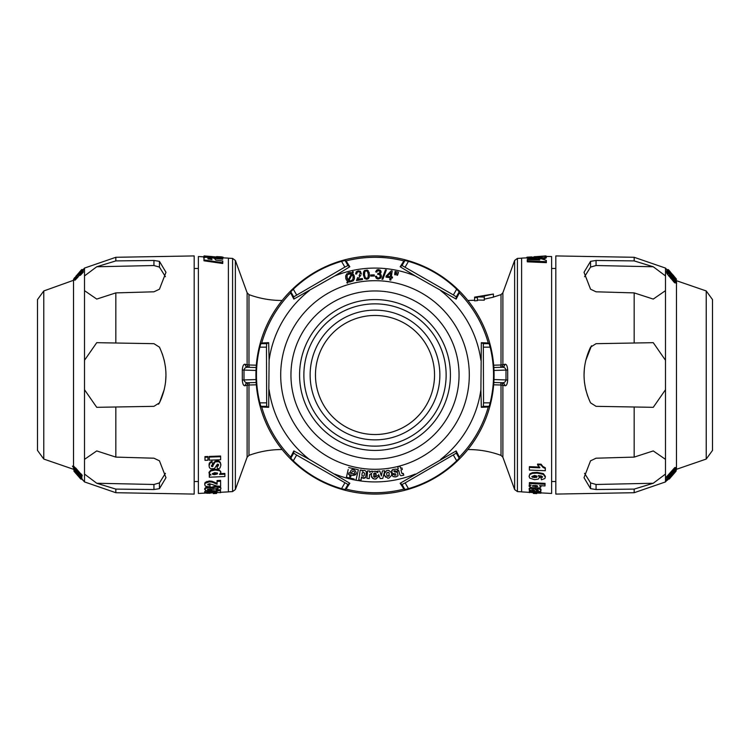 <?xml version="1.0" encoding="UTF-8"?>
<svg xmlns="http://www.w3.org/2000/svg" width="750" height="750" viewBox="0 0 750 750"><rect width="100%" height="100%" fill="white"/><g stroke="black" fill="none" stroke-linecap="round" stroke-linejoin="round"><path stroke-width="1.12" d="M501.872 367.284L493.847 367.491L501.872 367.284C504.094 367.05 505.462 367.978 505.997 370.069L493.997 370.453M439.866 375A64.866 64.866 0 0 0 342.562 318.825A64.866 64.866 0 0 0 342.562 431.175A64.866 64.866 0 0 0 439.866 375M434.541 375A59.541 59.541 0 0 0 345.234 323.438A59.541 59.541 0 0 0 345.234 426.562A59.541 59.541 0 0 0 434.541 375M667.05 269.869L665.494 268.078L634.163 257.288L555.816 255.928L555.816 494.081L634.163 492.712L634.163 489.103L653.259 483.253L665.494 474.075L665.494 481.922L634.163 492.712M634.163 257.288L634.163 260.906L597.028 260.484M653.259 483.253L596.053 484.481L596.053 489.525L634.163 489.103L651.844 483.684M596.053 489.525L590.55 488.653L584.016 477.703L590.55 460.809L596.053 458.203L634.163 457.106L634.163 406.997L596.053 406.331L653.259 407.325L665.494 389.728L665.494 360.281L653.259 342.675L596.053 343.678L590.55 347.156C581.887 365.672 581.887 384.234 590.55 402.853L596.053 406.331M665.494 268.078L665.494 275.925L653.259 266.756L596.053 265.528L590.55 267.094L590.55 261.356L584.016 272.306L590.55 289.2L596.053 291.806L634.163 292.894L634.163 343.012L596.053 343.678M590.55 261.356L596.053 260.475L634.163 260.906L653.259 266.756M591.478 345.778L585.675 360.684M590.55 267.094L584.569 276.703M531.731 257.316L540.825 256.294L551.616 256.547L551.616 493.453L540.956 492.9M537.281 492.825L521.606 491.887L521.606 258.122L526.912 257.841M540.534 491.316L540.712 492.844L538.856 492.75L540.947 493.181L537.272 493.059M538.05 490.106L538.022 490.734L538.003 490.087L537.009 489.862L537.469 487.866M537.45 488.147L537.413 488.775L539.147 489.047L539.194 488.147L540.291 488.55L540.778 490.256M530.072 488.597L530.119 487.697L529.191 488.438L529.144 489.375L530.072 488.597L532.369 488.419L534.469 488.738L536.897 490.744L538.341 490.481M535.697 489.553L535.744 488.653L536.944 489.844L536.897 490.744M529.369 483.478L529.425 482.597L545.044 483.366L544.997 485.934L539.578 485.662L540.947 486.919L540.994 486.028L540.947 486.881L539.466 487.913L531.947 487.772L529.144 486.309L531.066 485.128L529.369 485.044L529.369 483.478L544.997 484.256L544.997 485.934M529.191 485.428L529.144 486.253M540.947 477.638L540.994 476.887L542.297 476.663L542.241 477.403L542.625 476.925L541.556 476.034L538.256 475.575L539.784 477.544L539.841 476.7L538.294 479.128L534.506 479.653L529.734 478.134L529.087 476.241L529.931 473.784L532.491 472.65L537.15 472.369L543.366 473.616L545.334 476.316L545.278 477.328L544.856 478.528L541.491 479.784L540.947 477.638L542.625 476.925M539.409 476.456L539.466 475.716L539.841 476.7M537.534 464.794L537.581 464.053L541.106 464.203L542.841 466.491L545.334 467.803L545.288 470.728L529.369 470.072L529.369 467.391L539.784 467.812L537.534 464.794L541.059 464.934L542.794 467.231L545.288 468.544L545.288 470.728M529.369 467.391L529.416 466.65L539.831 467.081M546.328 260.419L546.375 262.65L527.278 261.825L527.231 259.622L539.728 259.931L537.019 258.656L541.256 258.722L546.328 260.419L546.328 261.675L527.231 260.869M545.644 257.297L546.375 257.766L545.044 258.581L542.616 258.881M540.797 258.947L540.422 257.166L542.428 256.65L533.334 258.075L526.884 257.203L531.703 256.894M539.869 256.884L539.916 257.822L538.256 258.534L538.2 257.587M536.119 257.953L536.166 258.9L530.044 258.872L526.931 258.141L526.884 257.213L527.719 258.534L526.884 257.203M546.375 262.65L546.328 261.675M537.075 259.603L537.019 258.656M501.872 382.725L493.847 382.5L501.872 382.725C504.094 382.95 505.462 382.031 505.997 379.941L507.694 380.034C507.337 384.206 506.381 386.1 504.816 385.716A3.131 2.934 103.5 0 0 502.603 382.8L502.603 382.8A3.131 2.934 103.5 0 0 501.872 382.725M493.997 379.556L505.997 379.941L505.997 370.069L507.694 369.975C507.337 365.794 506.381 363.909 504.816 364.294A3.131 2.934 -103.5 0 1 502.603 367.209L502.603 367.209A3.131 2.934 -103.5 0 1 502.359 367.256M248.128 367.284L256.153 367.509L248.128 367.284C245.906 367.05 244.537 367.978 244.003 370.069L242.306 369.975C242.662 365.794 243.619 363.909 245.184 364.294A3.131 2.934 -76.5 0 0 247.397 367.209L247.397 367.209A3.131 2.934 -76.5 0 0 248.128 367.284M256.003 370.453L244.003 370.069L244.003 379.941L256.003 379.556M248.128 382.725L256.153 382.509L248.128 382.725C245.906 382.95 244.537 382.031 244.003 379.941L242.306 380.034C242.662 384.206 243.619 386.1 245.184 385.716A3.131 2.934 76.5 0 1 247.397 382.8L247.397 382.8A3.131 2.934 76.5 0 1 247.641 382.753M493.406 294.028L474.609 297.122L474.609 297.722L477.422 297.488L477.422 296.906L484.294 297.047L484.294 296.044L493.406 294.028L493.406 297.169L484.294 299.175M477.422 297.488L477.422 300.619L474.609 300.853L474.609 297.722M477.422 300.038L484.294 300.178L484.294 297.047M493.678 365.203L501.019 364.988A3.131 1.078 -91.8 0 1 500.569 367.312M501.562 367.275A3.131 2.934 76.5 0 0 502.884 364.762L504.816 364.294M501.562 382.725A3.131 2.934 -76.5 0 1 502.884 385.247L504.816 385.716M493.678 384.797L501.019 385.012A3.131 1.078 91.8 0 0 500.569 382.697M501.019 294.628L502.884 292.762L502.884 364.762L501.019 364.988L501.019 294.628L493.406 297.075M501.019 455.381L502.884 457.247L502.884 385.247L501.019 385.012L501.019 455.381C490.472 451.5 479.578 449.559 468.337 449.541L467.869 449.541M256.322 365.203L248.981 364.988A3.131 1.078 -88.2 0 0 249.431 367.312M248.438 382.725A3.131 2.934 -103.5 0 0 247.116 385.247L245.184 385.716M248.438 367.275A3.131 2.934 103.5 0 1 247.116 364.762L245.184 364.294M256.322 384.797L248.981 385.012A3.131 1.078 88.2 0 1 249.431 382.697M248.981 294.628L247.116 292.762L247.116 364.762L248.981 364.988L248.981 294.628C259.528 298.509 270.422 300.45 281.663 300.469L281.663 301.059M247.116 457.247L247.116 385.247L248.981 385.012L248.981 455.381L247.116 457.247L235.369 489.534L232.584 491.597L228.394 491.812M706.228 459.056L712.5 450.431L712.5 299.578L706.228 290.953L706.228 459.056L676.462 469.303L675.347 471.188C676.556 469.997 676.509 470.212 675.206 471.816L670.163 477.572C669.056 478.697 669.103 478.491 670.294 476.953L667.406 480.234L666.169 479.897L667.425 479.897L676.106 470.025M706.228 290.953L676.462 280.697L676.462 281.719M676.462 282.037L676.462 282.853M676.462 283.144L676.462 469.303M634.163 292.894L653.259 299.081L665.494 290.653L665.494 275.925M665.494 290.653L665.494 360.281M665.494 389.728L665.494 459.356L653.259 450.928L634.163 457.106M665.494 474.075L665.494 459.356L665.494 474.075M667.35 271.238L666.731 270.853L667.312 271.866M666.984 270.075L667.181 270.562L668.747 270.562L668.55 270.075L675.431 278.531M668.231 272.494L666.609 272.634L667.087 273.759L674.578 282.75L676.669 283.144L674.578 282.75M666.806 272.494L669.047 272.934L668.006 271.547L666.441 271.547M666.159 477.244L666.141 479.484L667.397 479.484L667.406 477.244L666.159 477.244L674.812 467.531L676.069 467.531L676.05 469.772L667.397 479.484M676.519 279.206L674.091 276.319M672.966 274.875L673.95 276.094L672.834 274.875M671.597 273.45L672.459 274.444M671.316 273.141L670.35 271.988M670.35 271.866L668.297 269.559L666.778 269.559M668.606 270.122L666.731 269.559M675.384 278.475L676.341 280.547L668.297 270.853L674.85 278.475M676.341 280.547L675.806 280.547M673.378 276.769L672.769 276.769M666.731 270.853L668.916 271.238M675.666 278.531L668.747 270.562M666.731 269.887L668.55 270.075M676.153 282.75L670.087 275.794L668.372 272.494M668.006 271.547L674.494 278.803L676.669 283.144M676.5 281.906L675.909 282.066M675.103 281.259L673.538 281.259M676.106 471.038L675.056 472.331M673.341 474.347L671.381 476.588M670.753 477.169L669.272 479.016L668.484 479.016M670.837 477.169L672.966 474.619M673.031 474.619L674.062 473.456M668.878 478.566L674.241 473.231M669.525 478.566L669.056 478.369M669.572 478.369L675.966 470.869M670.163 477.572C669.056 478.697 669.103 478.491 670.294 476.953M675.347 471.188C676.556 469.997 676.509 470.212 675.206 471.816M667.406 477.244L676.069 467.531M584.419 367.913L584.016 375.066M584.456 382.378L585.675 389.316M585.703 389.419L587.747 396.3M529.387 492.291L533.016 492.478M529.387 491.316L529.369 492.666M543.178 493.012L544.744 493.097M533.409 492.506L533.362 493.397L536.719 493.575L536.766 492.75M529.369 491.663L540.712 492.253L540.712 492.844M540.759 491.325L540.712 492.253M540.994 492.253L540.947 493.181M537.009 489.862L537.413 488.775M540.291 488.55L540.947 490.481L539.812 491.522L529.369 491.316L529.369 490.519L530.784 490.491L529.144 489.375M539.147 489.047L540.244 489.45M540.994 489.572L540.731 491.166M529.406 489.9L529.369 490.519M532.397 487.847L532.369 488.419M534.506 488.072L534.469 488.738M545.044 483.366L544.997 484.256M540.637 485.719L540.6 486.244M529.659 485.053L529.144 486.309M529.931 473.784L529.884 474.525L532.444 473.391L537.094 473.109L543.309 474.356L545.288 477.066L545.334 476.316M529.078 476.475L529.884 474.525M543.366 473.616L543.309 474.356M545.334 467.803L545.288 468.544M541.106 464.203L541.059 464.934M545.588 256.359L546.328 256.828L544.997 257.634L540.75 258L540.422 257.166M545.044 258.581L544.997 257.634M540.788 258.712L540.75 258M541.406 257.128L541.378 256.622M540.591 257.166L540.562 256.678M544.5 256.256L534.178 256.725M546.009 256.462L545.737 255.919L535.791 256.678M545.981 255.928L544.481 256.003M534.694 490.631L533.475 489.741L531.572 489.9L534.694 490.631M535.078 485.428L532.322 485.981L537.075 486.666L537.703 486.262L537.056 485.728L535.078 485.428M532.978 485.522L532.322 485.972M534.525 475.491L531.797 476.531L532.453 477.281L536.428 477.441L537.122 476.719L536.447 475.894L534.525 475.491M534.047 490.087L534.019 490.603M532.791 489.609L532.744 490.481M531.947 489.647L531.909 490.237M532.959 486.45L533.016 485.569L537.131 485.775L537.075 486.666M532.453 477.281L532.5 476.541L536.475 476.691L536.428 477.441M534.45 476.906L534.403 477.656M584.569 473.306L590.55 482.906L596.053 484.481M669.675 271.584L675.694 278.363L669.675 271.584M669.562 271.444L669.103 270.806M675.037 277.734L675.675 278.363M672.328 276.544L675.384 280.978L671.916 276.544M674.353 280.2L669.103 273.675L674.353 280.2M674.4 473.119L673.331 474.347L674.4 473.119M671.034 476.288L674.55 472.322L671.053 476.231M670.369 475.434L670.256 474.422L671.681 472.819L671.756 473.794L670.809 473.794M670.847 473.756L671.728 473.756C672.281 473.906 675.75 469.069 672.909 472.134L672.047 473.1L672.891 471.769C679.209 464.981 671.503 475.659 670.303 475.359M673.509 471.094L672.553 472.134M675.441 469.453L672.891 471.769M669.994 475.406L668.156 477.272L669.647 475.406M669.806 273.956L669.178 273.956M43.772 290.953L37.5 299.578L37.5 450.431L43.772 459.056L43.772 290.953L74.062 280.097M43.772 459.056L73.537 469.303L73.537 467.934M73.537 466.125L73.537 280.697M83.222 269.559L84.506 268.078L115.838 257.288L194.184 255.928L194.184 494.081L115.838 492.712L115.838 489.103L96.741 483.253L84.506 474.075L84.506 459.356L96.741 450.928L115.838 457.106L153.947 458.203L159.45 460.809L165.984 477.703L159.45 488.653L153.947 489.525L115.838 489.103M79.35 477.441L80.775 479.081L82.031 479.081L84.506 481.922L84.506 474.075M158.522 404.222L159.45 402.853L153.947 406.331L96.741 407.325L84.506 389.728L84.506 459.356M84.506 389.728L84.506 360.281L96.741 342.675L104.953 342.816M84.506 290.653L84.506 275.925L96.741 266.756L115.838 260.906L153.947 260.475L159.45 261.356L165.984 272.306L159.45 289.2L153.947 291.806L115.838 292.894L96.741 299.081L84.506 290.653L84.506 360.281M84.506 275.925L84.506 268.078M83.241 271.716L81.684 271.453L83.081 271.894M81.684 272.156L78.816 275.316L80.381 275.316L83.25 272.156L81.675 271.894L83.25 272.156M82.65 270.797L83.362 269.916L81.797 269.916L83.372 270M76.172 276.009L81.703 269.559L83.269 269.559L82.744 270.122M73.641 280.097L81.675 270.797L73.641 280.097L75.206 280.097L77.147 277.884M81.694 270.928L83.259 270.928L81.675 270.797M75.609 278.062L77.175 278.062L79.397 275.316M81.319 476.653L81.938 476.756L81.413 475.772M75.638 468.291L73.697 466.125L72.441 466.125L74.381 468.291L75.666 467.934L80.597 473.691M82.181 475.209L80.625 473.466L79.369 473.466L80.934 475.209L82.181 475.209L82.191 475.706L80.709 475.725L75.975 470.644M81.956 478.2L80.738 478.2L77.981 475.406L73.959 470.522L74.466 470.334M74.138 471.431L80.428 478.547L81.525 478.2M80.428 478.547L76.913 474.562L80.719 479.016L81.975 479.016L81.591 478.547M81.675 271.716L79.069 274.884M78.816 274.884L81.684 271.453M80.362 273.647L81.928 273.647M78.816 275.316L81.675 271.894M81.806 270L73.472 279.291L75.084 279.3M73.472 279.291L81.797 269.916M81.169 270.122L75.984 276.225M75.872 276.225L77.109 274.894M74.306 278.062L74.794 277.556M73.659 279.562L73.659 280.547M76.472 276.872L78.037 276.872M76.5 277.05L78.066 277.05M75.797 470.644L76.331 471.047M76.134 471.047L76.603 471.356M75.422 471.094L76.791 471.562M75.825 471.562L77.1 471.909M76.247 471.909L77.222 472.041M76.716 472.041L77.484 472.331M77.138 472.331L80.831 475.772M80.156 475.772L80.691 476.756L81.938 476.756M80.691 476.756L78.234 474.75L78.694 474.431M80.597 476.991L81.853 476.991L80.062 476.653M78.291 474.431L79.275 475.228M79.144 475.003L74.569 470.484L73.95 469.556L74.391 469.097M73.95 469.556L74.109 469.097L75.009 469.847L72.441 466.125M74.409 467.934L75.834 469.519L77.081 469.519M75.834 469.519L77.053 469.875M75.797 469.875L78.919 473.344L80.175 473.344M80.934 475.209L80.709 475.725M73.959 470.522L78.75 475.322M78.712 475.322L80.7 478.2L81.975 478.2M81.994 478.097L80.7 478.2M80.456 478.416L81.703 478.416M81.572 479.081L83.034 480.234M222.769 257.831L228.394 258.122L228.394 491.887L220.631 492.291M205.181 493.097L198.384 493.453L198.384 256.547L203.972 256.847M205.003 460.341L204.956 456.6L207.9 456.488L207.956 457.144L207.956 460.238L205.003 460.341L205.003 457.256L207.956 457.144M209.288 460.191L209.231 456.441L220.575 456.028L220.631 456.684L220.631 459.769L209.288 460.191L209.288 457.097L220.631 456.684M217.041 466.509L216.994 465.778L218.1 465.262L218.156 465.994L218.484 465.169L217.425 464.091L214.406 468.628L210.656 468.759L209.456 467.7L209.053 465.778L210.319 462.703L212.062 461.906L212.466 464.644L211.369 465.816L212.259 466.669L215.175 461.878L218.85 461.756L220.312 462.947L220.856 465.206L219.975 468.028L217.444 469.163L217.041 466.509L218.156 465.994M209.006 465.047L209.316 463.078L212.016 461.175L212.466 464.644M211.369 465.816L211.631 466.481L211.575 465.759L212.831 465.647L213.891 462.291L216.9 460.697L218.794 461.016L220.266 462.216L220.809 464.475M220.5 473.616L224.859 473.428L224.906 476.531L209.288 477.225L209.606 474.281M209.006 472.294L209.053 473.175L209.006 472.294L210.741 470.194L215.025 469.266L219.328 469.875L220.847 472.359M219.328 469.875L220.809 471.778M204.666 483.806L205.191 482.344L209.222 480.984L211.95 481.209L217.05 483.356L217.05 480.553L220.575 480.375L220.631 486.319L216.994 486.028L209.4 483.684L207.666 484.5L210.037 485.166L209.681 486.731L206.831 486.553L205.256 485.944L204.713 484.678L205.237 483.225L209.269 481.856L211.997 482.091L217.097 484.228L217.097 481.425L220.631 481.247M207.666 484.5L208.191 484.988L208.144 484.116L209.991 484.294L210.037 485.166M209.466 488.953L208.781 490.866L205.762 490.566L204.666 488.672L205.809 487.331L208.688 486.759L211.978 487.275L215.634 486.15L220.191 486.797L220.912 488.559M220.191 486.797L220.866 487.781M220.134 489.741L220.631 492.666L209.4 492.112L207.666 492.497L210.037 492.675L209.681 493.209L206.831 493.256L204.713 492.675L209.269 491.306L217.097 492.075L217.097 490.856L220.631 490.669M205.209 492.169L204.666 491.728L205.191 491.091L206.794 490.622M209.269 491.306L209.222 490.35L217.05 491.128L217.05 489.9M213.281 493.575L216.638 493.444L213.281 493.612L213.225 492.638L214.491 492.572M204.019 255.928L203.972 257.428L204.262 255.919L222.769 257.541L222.722 259.219L215.044 258.45M203.972 260.794L204.019 257.841L205.519 257.231L214.228 258.15L215.822 260.072L222.769 261.009L222.722 263.503L203.972 260.794L203.972 258.684M204.956 456.6L205.003 457.256M209.231 456.441L209.288 457.097M218.475 464.953L218.119 464.306M209.316 463.078L209.362 463.809M210.262 461.972L210.319 462.703M212.016 461.175L212.062 461.906M212.213 465.938L212.259 466.669M212.831 465.647L212.878 466.378M213.891 462.291L213.938 463.022M215.128 461.147L215.175 461.878M216.9 460.697L216.947 461.428M218.794 461.016L218.85 461.756M220.266 462.216L220.312 462.947M220.791 464.006L220.856 465.206M209.231 474.291L209.288 475.078L210.966 475.003L209.053 473.072L210.787 470.972L215.072 470.044L219.375 470.653M209.288 477.225L209.288 475.078M210.741 470.194L210.787 470.972M220.856 472.556L219.506 474.45L224.906 474.206M217.05 480.553L217.097 481.425M205.191 482.344L205.237 483.225M206.794 481.416L206.841 482.297M209.222 480.984L209.269 481.856M211.95 481.209L211.997 482.091M217.05 483.356L217.097 484.228M210.778 489.234L207.863 489.113L207.9 489.759L209.512 489.844M205.809 487.331L205.856 488.222L208.734 487.65L212.025 488.166L215.691 487.041L220.237 487.688M204.666 488.672L204.713 489.563L205.856 488.222M208.688 486.759L208.734 487.65M210.525 486.834L210.581 487.734M211.978 487.275L212.025 488.166M212.503 486.825L212.55 487.716M213.759 486.384L213.816 487.275M215.634 486.15L215.691 487.041M218.259 486.244L218.306 487.144M220.922 488.672L220.416 489.581L216.516 490.528L215.944 489.525L217.753 489.225L218.259 488.831L217.613 488.456L210.797 489.544M215.887 488.634L215.944 489.525M217.706 488.475L217.753 489.225M218.259 488.831L217.613 488.456M213.844 488.784L213.881 489.45M210.844 489.394L210.3 489.028M207.863 489.113L207.9 489.759L207.431 489.45M210.009 492.094L210.037 492.675M205.256 493.116L204.666 491.728L204.713 492.694M205.191 491.091L205.237 492.047M206.803 490.763L206.841 491.578M211.95 490.369L211.997 491.325M214.819 490.791L214.866 491.737M217.05 491.128L217.097 492.075M216.6 492.703L216.638 493.444M209.625 493.209L212.709 492.703M209.053 493.181L209.625 493.35M221.241 257.409L221.269 256.837L216.591 256.584M204.412 256.359L203.625 257.756M222.328 257.597L223.116 257.203L221.269 256.837M222.769 258.3L204.019 256.5M222.769 262.688L204.019 259.959M212.231 473.728L212.888 474.459L214.987 474.666L217.622 473.466L214.894 472.594L212.241 473.766M217.613 473.428L216.994 472.781M212.006 256.65L207.834 256.247L212.006 256.547M212.006 259.575L211.425 258.684L207.834 258.694L212.006 259.575M208.406 259.125L208.453 258.328L207.834 258.694M212.888 474.459L212.831 473.681L216.919 473.494L216.966 474.272M209.887 259.237L209.944 258.384M211.378 259.5L211.425 258.684M115.838 260.906L115.838 257.288M115.838 292.894L115.838 343.012L153.947 343.678L159.45 347.156C168.112 365.766 168.112 384.337 159.45 402.853L164.325 389.325M153.947 406.331L115.838 406.997L115.838 457.106M96.741 483.253L153.947 484.481L159.45 482.906L165.431 473.306M96.741 342.675L153.947 343.678M165.581 382.087L165.984 374.944M165.544 367.631L164.325 360.684M164.297 360.581L162.253 353.709M96.741 266.756L153.947 265.528L153.947 260.475M165.431 276.703L159.45 267.094L153.947 265.528M76.472 276.272L80.091 272.569L76.837 276.272M79.041 476.156L75.666 472.434L79.097 476.25M75.6 473.119L76.669 474.347M446.137 375A71.137 71.137 0 0 0 339.431 313.397A71.137 71.137 0 0 0 339.431 436.603A71.137 71.137 0 0 0 446.137 375M375 299.578A75.431 75.431 0 0 1 440.325 412.716A75.431 75.431 0 0 1 309.675 412.716A75.431 75.431 0 0 1 375 299.578M375 290.953A84.056 84.056 0 0 0 302.203 417.028A84.056 84.056 0 0 0 447.797 417.028A84.056 84.056 0 0 0 375 290.953M375 280.697A94.303 94.303 0 0 0 293.334 422.156A94.303 94.303 0 0 0 456.666 422.156A94.303 94.303 0 0 0 375 280.697M456.159 299.081L456.291 296.85L453.375 294.947L456.694 289.2L459.206 291.806L459.347 292.894L456.159 299.081L415.2 275.925A106.922 106.922 0 0 0 334.8 275.925L349.828 266.756L346.069 260.906L345.056 260.475L341.541 261.356C323.241 266.691 307.162 275.972 293.306 289.2L290.794 291.806L290.653 292.894A117.713 117.713 0 0 0 261.722 343.012L260.841 343.678L259.847 347.156C255.319 365.672 255.319 384.234 259.847 402.853L260.841 406.331L261.722 406.997L268.669 407.325L266.672 406.331L260.841 406.331M290.653 292.894L293.841 299.081L334.8 275.925M309.3 290.653A106.922 106.922 0 0 0 269.1 360.281L268.669 342.675L266.672 343.678L266.475 347.156L266.672 406.331M268.669 407.325L269.1 360.281M269.1 389.728A106.922 106.922 0 0 0 309.3 459.356L293.841 450.928L290.653 457.106L290.794 458.203L293.306 460.809C307.078 473.991 323.156 483.272 341.541 488.653L345.056 489.525L346.069 489.103A117.713 117.713 0 0 0 403.931 489.103L400.172 483.253L456.159 450.928L456.291 453.15L459.206 458.203L456.694 460.809C442.838 474.037 426.759 483.319 408.459 488.653L404.944 489.525L403.931 489.103M346.069 489.103L349.828 483.253L309.3 459.356M334.8 474.075A106.922 106.922 0 0 0 415.2 474.075M481.331 407.325L483.328 406.331L483.525 402.853L490.153 402.853L489.159 406.331L488.278 406.997L481.331 407.325L480.9 389.728A106.922 106.922 0 0 1 440.7 459.356M480.9 389.728L481.331 342.675L483.328 343.678L489.159 343.678L490.153 347.156C494.681 365.766 494.681 384.337 490.153 402.853M440.7 290.653A106.922 106.922 0 0 1 480.9 360.281M395.381 274.884L396.337 271.716L395.381 274.884L394.716 274.744L395.381 274.884M394.781 272.944L394.716 274.744L395.091 271.453L396.337 271.716M397.444 275.316L398.1 273.647L397.444 275.316L396.797 275.175L397.444 275.316M396.863 273.384L396.797 275.175L396.863 273.384M381.909 279.206L382.828 279.291L381.909 279.206L385.444 269.916L381.909 279.206M370.744 276.094L370.716 274.969L374.25 274.875L374.278 276.009L370.744 276.094L374.278 276.009L374.25 274.875L373.547 274.894M377.128 278.775L378.234 278.991L376.247 278.203L375.394 276.319L376.528 276.225L375.394 276.319M377.137 277.613L376.528 276.225L377.137 277.613L378.272 278.062L377.137 277.613M379.65 277.556L378.272 278.062L379.65 277.556L380.241 276.206L379.65 277.556M378.497 274.341L379.772 274.894L378.497 274.341M379.978 271.988L379.359 273.141L379.978 271.988L379.584 270.938L379.978 271.988M378.506 270.487L379.584 270.938L377.391 270.872L376.781 272.109L375.656 271.866L376.781 272.109M377.456 269.691L375.656 271.866L376.659 270.122L378.497 269.559L380.812 270.853L379.875 269.934M381.103 272.053L380.812 270.853L380.747 273.131L381.103 272.053L379.762 273.881L381.028 274.706L379.762 273.881M381.206 277.275L381.441 276.216L380.494 278.231L378.234 278.991M360.834 275.269L358.603 278.062M357.834 279.216L361.453 278.625M356.475 280.547L362.541 279.562L356.475 280.547L357.6 277.538M359.1 275.738L360.328 273.047L359.222 275.587M358.303 271.772L359.653 272.016L358.303 271.772L357.037 272.484L358.303 271.772M355.613 273.984L356.756 273.938L355.613 273.984L356.194 271.866L358.172 270.853L360.394 271.238L358.172 270.853M361.406 274.031L360.394 271.238M359.363 277.162L360.084 276.291M390.853 280.097L391.172 277.884L392.4 278.062L391.172 277.884L390.853 280.097L389.728 279.928L390.853 280.097M390.056 277.725L389.728 279.928L390.056 277.725L385.978 277.134L390.056 277.725M391.303 270.797L386.128 276.112L391.303 270.797L392.184 270.928L391.322 276.872L392.541 277.05L391.322 276.872L392.541 277.05L392.4 278.062M363.375 274.847L364.622 278.531L363.375 274.847L363.488 272.184L364.369 270.562L363.488 272.184M368.353 270.853L367.35 270.075L369.319 273.375M369.188 272.691L369.037 272.175M369.319 276.984L369.431 274.331L369.319 276.984L368.447 278.606L366.806 279.291L364.622 278.531M350.409 272.494L348.909 272.634L351.938 272.934L350.409 272.494M352.697 271.547L351.938 272.934L352.697 271.547L353.438 271.903L352.659 273.384L353.438 271.903M354.347 276.225L354.422 278.803L353.278 280.819L354.422 278.803L354.347 276.225L352.659 273.384L354.159 275.606M348.309 281.7L349.706 282.066L348.309 281.7L347.559 283.144L348.309 281.7M346.809 282.75L347.559 283.144L346.809 282.75L347.578 281.259L346.369 279.909L347.578 281.259M345.694 275.794L345.769 278.409L345.694 275.794L346.828 273.759L345.694 275.794M347.775 273.075L348.909 272.634M400.219 475.284L399.581 473.897L400.219 475.284M395.794 471.356L397.884 471.047L395.794 471.356L395.25 470.709L395.794 471.356M393.994 470.897L395.25 470.709L393.994 470.897M396.562 472.041L394.566 471.909L397.491 472.331L398.016 475.772L396.366 476.756L398.016 475.772M394.8 476.981L396.366 476.756L393.122 476.653L391.781 474.75L393.966 474.431L391.781 474.75M396.075 475.003L394.519 475.228L396.075 475.003M395.691 473.869L393.141 473.597L395.691 473.869M393.141 473.597L392.128 473.128L391.744 470.484L392.831 469.556L395.981 469.097L397.35 469.847L395.981 469.097L392.831 469.556L391.462 471.863M398.278 468.881L397.172 469.163L398.278 468.881L397.725 466.706L399.984 466.125L397.725 466.706M402 468.253L400.425 467.859M401.109 470.569L400.931 469.875L402.319 469.519L400.931 469.875L401.831 473.344L403.322 473.466L402.441 473.691M391.725 475.181L391.509 472.716L388.669 470.334L386.691 470.522L388.669 470.334L391.509 472.716L391.678 475.322L388.931 478.097L387.834 478.2L388.931 478.097M387.834 478.2L384.516 475.406L385.613 477.216M384.572 472.753L384.356 473.672L386.691 470.522M377.934 472.659L377.362 471.169L379.8 471.038L377.362 471.169L377.934 472.659L375.009 471.159M379.8 471.038L381.028 474.966M381.337 475.95L382.397 470.897L384.741 470.775L382.397 470.897L382.191 471.909M383.053 477.291L384.244 472.781L382.762 478.416L380.147 478.547L378.628 474.562L380.147 478.547M378.684 475.725L378.628 474.562L378.684 475.725L373.519 475.725L373.706 476.597L376.397 476.588M374.953 477.441L373.706 476.597M375.544 479.053L378.572 476.588L375.891 479.016L374.859 479.072M372.628 478.35L374.241 479.016L371.644 477.169L371.212 475.416L372.609 478.331M371.672 473.297L369.609 474.656L369.272 478.566L366.947 478.369L367.603 470.869L369.825 471.047L367.603 470.869L366.947 478.369L367.95 478.453M372.366 471.159L371.737 471.103L372.506 471.234L372.413 472.331M372.422 472.172L372.506 471.234M362.231 477.806L365.616 477.572C364.031 478.697 362.653 478.491 361.5 476.953L361.012 480.234L359.203 479.962M362.325 470.334L360.225 470.025L362.325 470.334L362.213 471.188L362.325 470.334M363.891 470.391L362.213 471.188C363.844 469.997 365.241 470.212 366.412 471.816L365.616 477.572M366.844 474.788L366.412 471.816M354.131 479.025L346.416 477.244L348.206 469.472M358.369 469.772L348.656 467.531L358.369 469.772L356.128 479.484M397.172 271.894L398.419 272.156L398.1 273.647M385.444 269.916L386.353 270L382.828 279.291M380.241 276.206L379.772 274.894M377.7 274.444L377.859 273.45L379.359 273.141M381.028 274.706L381.441 276.216M362.362 278.475L362.541 279.562M360.328 273.047L359.653 272.016M357.037 272.484L356.756 273.938M385.978 277.134L386.128 276.112M364.369 270.562L367.35 270.075M353.278 280.819L349.706 282.066M346.369 279.909L345.769 278.409M399.581 473.897L398.7 470.447L397.753 470.447L397.884 471.047M393.806 471.094L394.566 471.909M393.966 474.431L394.519 475.228M397.35 469.847L397.172 469.163M399.984 466.125L400.528 468.291L401.916 467.934L402.319 469.519M403.322 473.466L403.772 475.209L400.903 475.725M384.516 475.406L384.356 473.672M373.547 471.431L376.453 471.431L377.925 472.659M384.741 470.775L384.244 472.781M371.212 475.416L371.531 473.456M369.825 471.047L369.703 472.397L371.737 471.103M358.753 479.897L360.225 470.025M261.722 406.997A117.713 117.713 0 0 0 290.653 457.106M338.325 261.713L343.059 260.287M364.903 256.359L360.056 256.866M386.841 256.509L377.203 255.928M375 255.928A119.081 119.081 0 0 0 271.875 434.541A119.081 119.081 0 0 0 478.125 434.541A119.081 119.081 0 0 0 375 255.928M415.2 275.925L400.172 266.756L403.931 260.906A117.713 117.713 0 0 0 346.069 260.906M403.931 260.906L404.944 260.475L408.459 261.356C426.844 266.737 442.922 276.019 456.694 289.2M459.347 292.894A117.713 117.713 0 0 1 488.278 343.012L489.159 343.678M488.278 406.997A117.713 117.713 0 0 1 459.347 457.106L459.206 458.203M349.828 483.253L347.963 484.481L345.056 489.525M293.841 450.928L293.709 453.15L296.625 455.062L347.963 484.481M400.172 483.253L402.037 484.481L405.141 482.906L456.291 453.15M456.159 450.928L459.347 457.106M483.525 402.853L483.328 343.678M481.331 342.675L488.278 343.012M400.172 266.756L402.037 265.528L404.944 260.475M453.375 294.947L402.037 265.528M293.841 299.081L293.709 296.85L290.794 291.806M349.828 266.756L347.963 265.528L344.859 267.094L293.709 296.85M268.669 342.675L261.722 343.012M387.244 276.272L390.206 276.703L390.806 272.569L387.244 276.272M364.838 271.584L364.509 274.753L365.316 277.734L366.731 278.363L368.016 277.5L368.297 274.425L367.5 271.444L366.066 270.806L364.838 271.584L364.462 273.178M353.119 276.544L352.097 274.472L348.834 280.688L350.963 280.894L352.922 279.394L353.119 276.544L353.297 277.959M347.981 274.219L351.403 273.956L348.141 280.2L351.403 273.956L349.163 273.675L347.175 275.138L346.997 278.062L348.141 280.2L346.8 276.619M387.675 476.25L388.744 476.156L387.066 475.669L386.672 473.934L387.272 472.434L388.519 472.322L389.203 473.091L388.744 476.156L389.334 475.341M374.166 473.119L375.741 473.119L376.341 474.347L373.519 474.347L374.166 473.119M361.866 475.359L363.272 476.288L361.866 475.359L362.184 472.95L363.188 472.2L364.528 473.156L364.144 475.622L363.272 476.288L364.144 475.622M352.95 473.756L348.872 472.819L348.506 474.422L352.575 475.359L348.506 474.422L348.872 472.819L352.95 473.756C356.616 473.906 353.091 469.069 351.938 472.134L351.713 473.1L350.109 472.734L350.334 471.769L350.109 472.734L351.713 473.1M355.763 474.066L352.575 475.359C360.703 475.659 352.884 464.981 350.334 471.769M351.178 475.406L349.903 477.272L349.584 475.041L351.178 475.406M390.806 272.569L390.206 276.703M367.5 271.444L368.297 274.425M366.731 278.363L365.316 277.734M349.791 280.978L348.834 280.688L352.097 274.472M347.447 279.281L346.997 278.062M386.747 474.769L387.066 475.669M386.85 473.006L386.672 473.934M389.203 473.091L388.519 472.322M373.519 474.347L376.341 474.347L375.741 473.119M364.528 473.156L363.188 472.2M349.584 475.041L349.903 477.272L350.887 476.653M596.053 265.528L596.053 260.475M538.191 259.884L538.162 259.303M468.337 301.059L467.869 300.469M502.884 292.762L514.631 260.466L514.631 489.534L517.416 491.597L521.606 491.812M507.694 369.975L507.694 380.034M514.631 260.466L517.416 258.412L517.416 491.597M468.337 448.95L468.337 449.541M281.663 448.95L281.663 449.541C270.422 449.559 259.528 451.5 248.981 455.381M247.116 292.762L235.369 260.466L235.369 489.534M242.306 369.975L242.306 380.034M235.369 260.466L232.584 258.412L232.584 491.597M671.663 274.491L670.678 274.491M670.472 273.047L669.975 273.047M668.878 271.866L668.4 271.866M673.678 279.909L672.112 279.909M672.281 278.409L670.716 278.409M670.087 275.794L668.522 275.794M668.653 273.759L667.087 273.759M540.816 489.009L540.759 489.909M529.191 488.466L529.144 489.319M536.428 489.469L536.381 490.369M532.491 472.65L532.444 473.391M537.15 472.369L537.094 473.109M542.841 466.491L542.794 467.231M533.381 259.012L533.334 258.075M530.044 258.872L529.988 257.925M535.172 485.85L535.116 486.741M590.55 482.906L590.55 488.653M674.709 279.394L673.997 279.394M213.216 464.438L213.262 465.169M215.025 469.266L215.072 470.044M214.819 482.353L214.866 483.225M216.094 483L216.141 483.872M216.094 491.016L216.141 491.962M214.941 473.888L214.987 474.666M159.45 482.906L159.45 488.653M153.947 484.481L153.947 489.525M159.45 267.094L159.45 261.356M483.328 406.331L489.159 406.331M453.375 455.062L456.694 460.809M405.141 482.906L408.459 488.653M402.037 484.481L404.944 489.525M344.859 482.906L341.541 488.653M296.625 455.062L293.306 460.809M293.709 453.15L290.794 458.203M266.475 402.853L259.847 402.853M266.475 347.156L259.847 347.156M266.672 343.678L260.841 343.678M296.625 294.947L293.306 289.2M344.859 267.094L341.541 261.356M347.963 265.528L345.056 260.475M405.141 267.094L408.459 261.356M456.291 296.85L459.206 291.806M483.525 347.156L490.153 347.156M474.609 300.262L468.337 300.469M502.884 457.247L514.631 489.534M282.131 300.469L281.663 300.469M282.131 449.541L281.663 449.541M666.966 480.234L665.494 481.922M666.769 270.797L668.344 270.797M666.741 269.869L668.306 269.869M666.722 272.475L668.288 272.475M670.65 477.441L669.225 479.081L668.428 479.081M674.644 472.847L676.069 471.159M517.416 258.412L521.606 258.197M540.947 490.575L540.994 489.666M529.144 486.281L529.191 485.391M533.362 493.444L536.719 493.612M551.616 481.547L555.816 481.547M551.616 268.463L555.816 268.463M73.537 469.303L74.4 470.306M83.269 269.559L81.703 269.559M80.869 475.781L82.116 475.781M73.931 470.306L74.438 470.306M75.356 472.847L73.922 471.159M232.584 258.412L228.394 258.197M213.225 492.675L209.934 492.853M218.484 465.056L218.438 464.334M198.384 268.463L194.184 268.463M198.384 481.547L194.184 481.547M84.506 481.922L115.838 492.712M76.659 474.347L77.859 475.725"/></g></svg>
